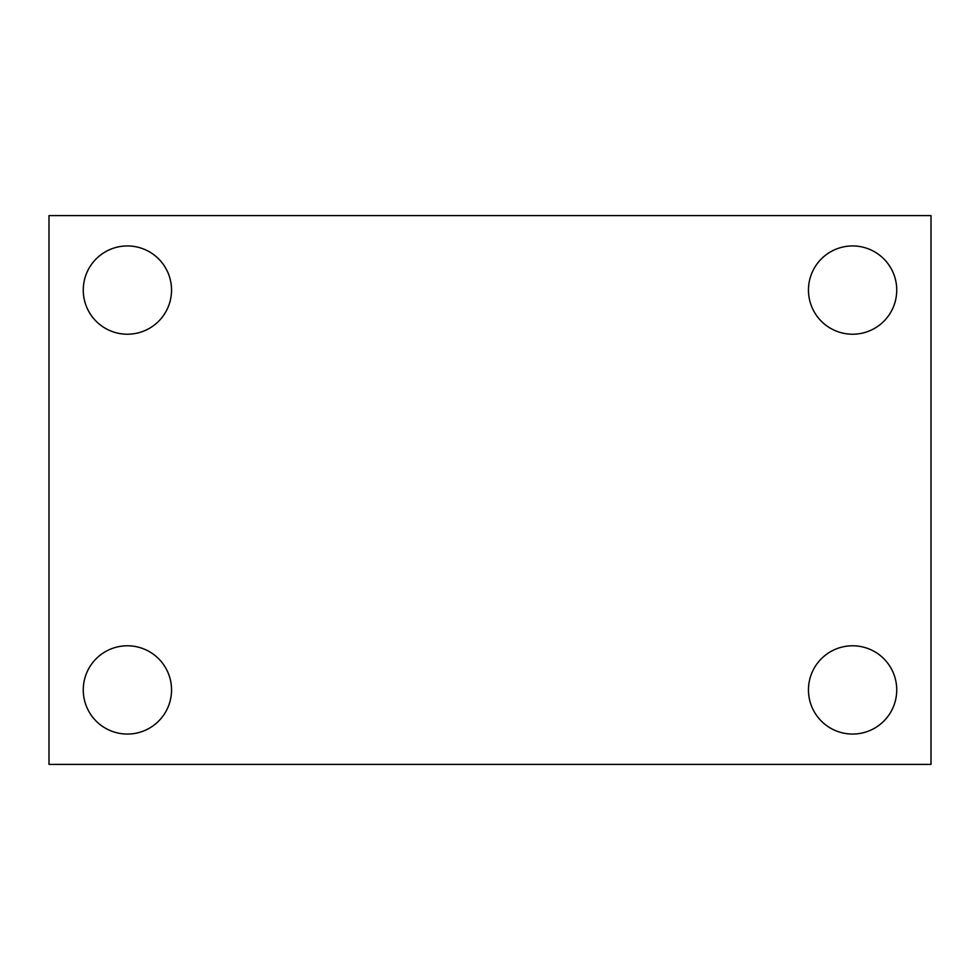 <?xml version="1.0" encoding="UTF-8"?>
<svg xmlns="http://www.w3.org/2000/svg" width="980" height="980" viewBox="0 0 980 980"><rect width="100%" height="100%" fill="white"/><g stroke="black" fill="none" stroke-linecap="round" stroke-linejoin="round"><path stroke-width="1.47" d="M49 764.4L49 215.6L931 215.6L931 764.4L49 764.4M127.4 734.057A44.137 44.137 0 0 0 171.537 689.92A44.137 44.137 0 0 0 127.4 645.783A44.137 44.137 0 0 0 83.263 689.92A44.137 44.137 0 0 0 127.4 734.057M852.6 734.057A44.137 44.137 0 0 0 896.737 689.92A44.137 44.137 0 0 0 852.6 645.783A44.137 44.137 0 0 0 808.463 689.92A44.137 44.137 0 0 0 852.6 734.057M852.6 334.217A44.137 44.137 0 0 0 896.737 290.08A44.137 44.137 0 0 0 852.6 245.943A44.137 44.137 0 0 0 808.463 290.08A44.137 44.137 0 0 0 852.6 334.217M127.4 334.217A44.137 44.137 0 0 0 171.537 290.08A44.137 44.137 0 0 0 127.4 245.943A44.137 44.137 0 0 0 83.263 290.08A44.137 44.137 0 0 0 127.4 334.217"/></g></svg>
